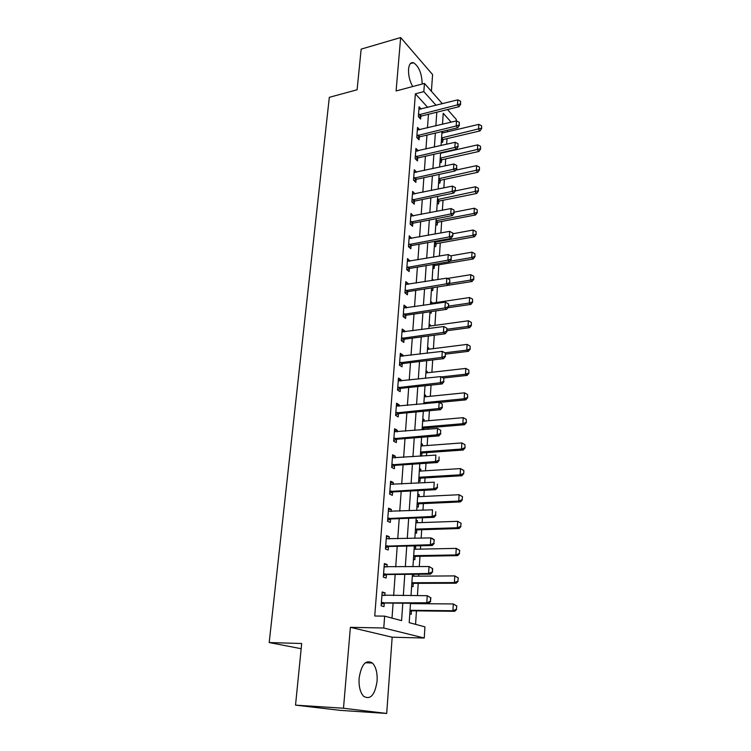 <?xml version="1.0" encoding="UTF-8"?>
<svg xmlns="http://www.w3.org/2000/svg" width="751" height="751" viewBox="0 0 751 751"><rect width="100%" height="100%" fill="white"/><g stroke="black" fill="none" stroke-linecap="round" stroke-linejoin="round"><path stroke-width="1.13" d="M377.086 681.129C377.5 672.858 375.951 666.822 372.44 663.03C365.85 659.294 361.409 664.325 359.119 678.134C358.668 686.386 360.17 692.45 363.634 696.318C370.431 700.129 374.909 695.06 377.086 681.129M422.184 84.028C421.846 73.523 418.974 66.435 413.566 62.755C410.788 62.023 409.117 64.154 408.553 69.139C408.291 75.297 409.67 81.099 412.703 86.543M410.506 603.241L409.201 622.663L424.935 626.841L424.249 638.021L383.761 628.005L384.653 616.139L401.588 620.636L402.799 603.184M392.172 637.214L350.388 627.32L343.489 708.249L295.528 705.133L340.522 710.39L386.69 713.45L392.172 637.214L424.249 638.021M431.393 91.284L432.595 74.602L400.649 37.55L396.096 90.955L424.446 83.427L442.395 103.732M447.53 109.543L456.27 119.418L456.176 120.967M415.566 624.353L416.439 610.863M417.425 595.665L418.223 583.339M418.692 576.158L418.814 574.252M419.302 566.648L419.978 556.294M420.438 549.131L420.654 545.752M421.151 538.157L421.696 529.718M422.156 522.565L422.466 517.768M422.963 510.192L423.386 503.583M423.855 496.449L424.249 490.29M424.737 482.724L425.047 477.899M425.517 470.774L425.995 463.292M426.484 455.754L426.69 452.637M427.15 445.531L427.713 436.782M428.201 429.253L428.295 427.788M428.755 420.701L429.403 410.722M430.332 396.284L431.055 385.122M431.891 372.261L432.689 359.954M433.421 348.633L434.294 335.218M434.932 325.38L435.862 310.895M436.406 302.503L437.411 286.985M437.889 279.579L438.856 264.784M439.419 256.082L440.264 242.948M440.912 232.979L441.663 221.442M442.386 210.252L443.034 200.264M443.832 187.891L444.376 179.414M445.259 165.887L445.709 158.874M446.15 152.002L446.188 151.524M446.657 144.239L447.023 138.644M447.465 131.791L447.568 130.186M343.489 708.249L386.69 713.45M295.528 705.133L301.695 643.523L269.196 642.546L329.323 97.32L357.1 89.773L361.165 49.125L400.649 37.55M442.987 124.15L442.536 123.662M442.001 131.622L443.118 132.824M441.363 141.235L442.508 142.455L443.193 139.536L480.002 130.937L478.547 129.247L478.8 124.356L441.907 133.115M440.011 161.484L441.166 162.676L441.86 159.738L478.922 151.458L477.448 149.806L477.711 144.849L440.555 153.27M438.64 182.033L439.804 183.197L440.499 180.24L477.824 172.298L476.341 170.684L476.603 165.642L455.66 170.177M437.242 202.901L438.424 204.037L439.119 201.061L476.716 193.458L475.214 191.89L475.486 186.774L455.275 190.932M435.824 224.098L437.016 225.197L437.72 222.193L475.58 214.955L474.069 213.434L474.341 208.234L454.224 212.148M434.388 245.615L435.589 246.685L436.303 243.662L474.435 236.781L472.905 235.307L473.177 230.022L452.919 233.749M432.933 267.478L434.144 268.511L434.341 265.629L434.867 265.46L473.261 258.964L471.722 257.537L472.003 252.167L450.684 255.856M432.163 278.978L433.365 280.311M431.45 289.679L432.679 290.675L433.149 287.661M430.67 301.367L431.9 302.343L431.844 303.188M429.938 312.238L431.177 313.195L431.29 311.562M429.15 324.103L430.398 325.042L430.332 326.018M427.601 347.215L428.868 348.117L428.793 349.215M426.033 370.694L427.31 371.557L427.225 372.796M424.437 394.566L425.733 395.383L425.639 396.753M422.822 418.823L424.118 419.602L424.024 421.123M423.451 429.647L423.573 427.845M421.17 443.494L422.484 444.226L422.381 445.887M421.705 456.082L421.931 452.646M420.372 455.481L421.527 456.101M419.499 468.568L420.832 469.253L420.71 471.074M418.683 480.762L420.025 481.419L420.26 477.88M417.791 494.074L419.142 494.712L419.011 496.683M416.965 506.474L418.316 507.085L418.551 503.527M416.063 520.011L417.425 520.603L417.284 522.734M415.219 532.619L416.589 533.182L416.824 529.624M414.299 546.399L415.678 546.935L415.519 549.234M413.444 559.223L414.824 559.73L415.04 556.482L415.613 556.369L457.65 555.637L455.895 554.933L456.242 548.371L414.111 549.263M411.632 586.287L413.031 586.747L413.247 583.461L413.829 583.358L456.204 583.217L454.421 582.588L454.777 575.904L412.308 576.205M413.735 576.195L413.857 574.299M409.793 613.83L411.21 614.234L411.426 610.91M427.751 107.421L415.387 93.837L374.74 615.998L384.653 616.139M392.013 618.092L393.102 603.109M393.646 595.59L395.167 574.449M395.711 566.93L397.204 546.296M397.748 538.796L399.203 518.65M399.748 511.159L401.175 491.492M401.71 484.019L403.099 464.813M403.644 457.35L404.996 438.593M405.531 431.149L406.864 412.834M407.399 405.409L408.694 387.507M409.229 380.1L410.497 362.611M411.022 355.223L412.261 338.138M412.797 330.769L413.998 314.078M414.533 306.718L415.716 290.412M416.242 283.071L417.396 267.131M417.931 259.808L419.058 244.225M419.584 236.931L420.682 221.695M421.208 214.42L422.287 199.531M422.813 192.275L423.864 177.705M424.39 170.477L425.423 156.236M425.939 149.017L426.943 135.096M427.469 127.905L428.455 114.293M421.217 109.073L419.096 106.773L418.345 116.649L420.616 119.08L420.832 116.255M419.743 129.773L417.518 127.435L416.758 137.48L419.058 139.846L419.274 137.001M418.232 150.801L415.923 148.435L415.143 158.63L417.472 160.949L417.687 158.067M416.627 172.186L414.299 169.764L413.51 180.118L415.857 182.371L416.082 179.47M414.993 193.899L412.656 191.43L411.848 201.953L414.223 204.141L414.449 201.212M413.332 215.969L410.975 213.444L410.168 224.136L412.562 226.267L412.787 223.3M411.651 238.405L409.276 235.814L408.45 246.685L410.872 248.741L411.097 245.755L408.732 246.929M409.933 261.198L407.549 258.551L406.704 269.6L409.154 271.59L409.389 268.567M408.197 284.376L408.253 283.615L405.793 281.663L404.939 292.899L407.408 294.814L407.643 291.764M406.422 307.929L406.498 307.037L404 305.159L403.137 316.584L405.634 318.424L405.869 315.336L403.174 316.612M404.629 331.886L404.705 330.853L402.189 329.051L401.306 340.663L403.831 342.428L404.066 339.311M402.799 356.246L402.883 355.073L400.339 353.345L399.438 365.155L402.001 366.835L402.273 363.212M400.931 381.02L401.034 379.696L398.462 378.053L397.542 390.069L400.133 391.665L400.405 388.023M399.044 406.216L399.156 404.742L396.547 403.193L395.617 415.406L398.237 416.918L398.509 413.266M397.119 431.863L397.241 430.22L394.604 428.755L393.655 441.184L396.312 442.602L396.584 438.941M395.157 457.95L395.289 456.139L392.623 454.768L391.665 467.422L394.341 468.746L394.622 465.076M393.158 484.498L393.308 482.517L390.614 481.25L389.628 494.12L392.341 495.35L392.623 491.661M391.13 511.515L391.29 509.366L388.558 508.192L387.563 521.297L390.313 522.424L390.586 518.725M389.065 539.03L389.243 536.693L386.474 535.623L385.46 548.962L388.239 549.985L388.492 546.597M386.962 567.033L387.15 564.508L384.352 563.55L383.32 577.134L386.136 578.045L386.389 574.618L383.423 575.707M384.812 595.562L385.019 592.839L382.184 591.985L381.132 605.822L383.986 606.62L384.249 603.147L381.255 604.217M269.196 642.546L301.17 648.704M350.388 627.32L383.761 628.005M415.387 93.837L423.827 91.622L424.446 83.427M451.182 122.169L443.231 113.288L442.499 124.272M442.01 131.509L441.072 145.525M440.593 152.791L439.635 167.126M439.147 174.41L438.171 189.074M437.683 196.377L436.678 211.369M436.19 218.701L435.167 234.04M434.669 241.39L433.627 257.086M433.13 264.455L432.06 280.517M431.562 287.905L430.464 304.343M429.976 311.759L428.849 328.581M428.352 336.007L427.206 353.223M426.709 360.668L425.526 378.297M425.028 385.761L423.827 403.803M423.32 411.295L422.09 429.76M421.593 437.27L420.325 456.186M419.818 463.705L418.532 483.071M418.025 490.61L416.702 510.455M416.195 518.012L414.834 538.336M414.336 545.902L412.937 566.723M412.43 574.308L411.013 595.637M436.096 105.318L423.827 91.622M403.325 595.618L404.798 574.365M405.315 566.817L406.751 546.071M407.277 538.533L408.675 518.293M409.201 510.764L410.572 491.004M411.088 483.494L412.421 464.193M412.947 456.702L414.252 437.852M414.768 430.379L416.035 411.97M416.552 404.517L417.8 386.53M418.316 379.095L419.527 361.531M420.044 354.106L421.236 336.955M421.743 329.548L422.907 312.782M423.423 305.394L424.55 289.013M425.066 281.653L426.174 265.638M426.681 258.297L427.76 242.648M428.267 235.316L429.328 220.024M429.835 212.721L430.867 197.766M431.374 190.482L432.388 175.865M432.895 168.609L433.881 154.312M434.378 147.074L435.345 133.096M435.852 125.877L436.8 112.209M414.261 546.963L415.678 546.935M416.016 520.65L417.425 520.603M417.744 494.778L419.142 494.712M419.443 469.347L420.832 469.253M421.114 444.329L422.484 444.226M422.757 419.725L424.118 419.602M424.381 395.524L425.733 395.383M425.967 371.707L427.31 371.557M427.535 348.286L428.868 348.117M429.074 325.23L430.398 325.042M430.586 302.54L431.9 302.343M432.078 280.198L433.383 279.992M440.565 153.213L441.813 152.932M416.627 151.148L418.232 150.782M414.608 172.495L416.636 172.045M412.618 194.152L415.012 193.655M410.778 216.11L413.36 215.603M409.079 238.396L411.689 237.907M407.361 261.038L409.98 260.578M405.606 284.047L408.253 283.615M403.831 307.441L406.498 307.037M402.02 331.219L404.705 330.853M400.18 355.401L402.883 355.073M398.312 379.997L401.034 379.696M396.406 405.014L399.156 404.742M394.472 430.454L397.241 430.22M392.501 456.336L395.289 456.139M390.501 482.677L393.308 482.517M388.464 509.488L391.29 509.366M386.389 536.768L389.243 536.693M384.277 564.545L387.15 564.508M382.118 592.83L385.019 592.839M460.485 103.798L460.645 101.282L460.485 103.798L457.481 104.868L459.049 106.68L421.32 116.058L418.936 117.287M418.889 109.374L457.791 99.845L457.481 104.868L418.476 114.894M460.645 101.282L457.791 99.845M459.049 106.68L460.748 104.098M481.682 128.487L481.56 125.764L481.682 128.487L480.002 130.937M441.588 137.931L481.438 128.205M441.419 140.409L442.686 139.733L441.541 138.503M478.8 124.356L481.56 125.764M459.208 124.901L459.368 122.357L459.208 124.901L456.176 125.99L457.763 127.764L419.771 136.804L417.312 138.053M417.321 130.073L456.495 120.892L456.176 125.99L416.889 135.678M459.368 122.357L456.495 120.892M457.763 127.764L459.471 125.201M457.913 146.351L458.072 143.76L457.913 146.351L454.853 147.459L456.458 149.186L418.194 157.879L415.66 159.137M415.716 151.092L455.172 142.277L454.853 147.459L415.284 156.781M458.072 143.76L455.172 142.277M456.458 149.186L458.176 146.642M456.589 168.149L456.749 165.52L456.589 168.149L453.51 169.266L455.125 170.956L416.589 179.282L413.979 180.569M414.101 172.439L453.839 164L453.51 169.266L413.66 178.222M456.749 165.52L453.839 164M455.125 170.956L456.861 168.431M480.612 149.027L480.499 146.267L480.612 149.027L478.922 151.458M440.236 158.161L480.368 148.754M440.067 160.601L441.353 159.925L440.199 158.724M477.711 144.849L480.499 146.267M479.523 169.886L479.41 167.097L479.523 169.886L477.824 172.298M438.856 178.7L479.279 169.613M438.697 181.094L439.992 180.428L438.819 179.254M476.603 165.642L479.41 167.097M478.425 191.064L478.303 188.238L478.425 191.064L476.716 193.458M437.467 199.559L478.171 190.801M437.307 201.897L438.612 201.24L437.429 200.104M475.486 186.774L478.303 188.238M455.256 190.303L455.416 187.628L455.256 190.303L452.14 191.439L453.773 193.082L414.956 201.033L412.261 202.329M412.449 194.133L452.477 186.088L452.14 191.439L411.999 200.01M455.416 187.628L452.477 186.088M453.773 193.082L455.528 190.576M477.307 212.58L477.185 209.726L477.307 212.58L475.58 214.955M436.049 220.738L474.069 213.434L477.054 212.326M435.899 223.028L437.204 222.371L436.021 221.263M474.341 208.234L477.185 209.726M453.886 212.815L454.055 210.092L453.886 212.815L450.75 213.979L452.402 215.565L413.303 223.122L410.515 224.446M410.769 216.166L451.088 208.534L450.75 213.979L410.318 222.146M454.055 210.092L451.088 208.534M452.402 215.565L454.167 213.087M409.877 244.094L411.614 245.577L451.013 238.424L449.342 236.884L408.61 244.638M411.614 245.577L409.333 244.272M452.675 232.941L452.778 235.964L452.947 233.195L449.68 231.355L409.07 238.565M452.506 235.711L449.342 236.884L449.68 231.355M451.013 238.424L452.778 235.964M451.098 258.982L451.267 256.166L451.098 258.982L447.906 260.175L449.596 261.667L409.905 268.398L406.92 269.769M407.333 261.329L448.253 254.551L447.906 260.175L406.864 267.497M451.267 256.166L448.253 254.551M449.596 261.667L451.379 259.226M449.661 282.648L449.84 279.785L449.661 282.648L446.451 283.859L448.15 285.296L408.168 291.595L405.061 292.993M405.578 284.469L446.798 278.142L446.451 283.859L405.099 290.74M449.84 279.785L446.798 278.142M473.834 279.194L473.721 276.237L473.834 279.194L472.079 281.503L448.169 285.277L449.943 282.883M404.601 313.843L406.404 315.176L446.685 309.328L444.958 307.948L403.306 314.369M406.404 315.176L404.047 314.012M448.385 303.798L448.497 306.943L448.666 304.033L445.324 302.127L403.785 307.994M448.206 306.708L444.958 307.948L445.324 302.127M446.685 309.328L448.497 306.943M476.162 234.434L476.05 231.543L476.162 234.434L474.435 236.781M434.613 242.244L472.905 235.307L475.909 234.19M434.463 244.488L435.787 243.831L434.585 242.761M473.177 230.022L476.05 231.543M475.007 256.635L474.895 253.716L475.007 256.635L473.261 258.964M449.896 261.245L471.722 257.537L474.754 256.401M433.008 266.276L434.341 265.629L433.12 264.587M472.003 252.167L474.895 253.716M472.079 281.503L470.52 280.123L470.802 274.669L447.371 278.452M449.52 283.456L470.52 280.123L473.581 278.968M431.534 288.403L432.801 287.717M470.802 274.669L473.721 276.237M447.868 307.769L470.877 304.408L469.291 303.075L469.591 297.537L430.53 303.376M472.642 302.127L472.529 299.133L472.642 302.127L470.877 304.408M448.544 306.126L469.291 303.075L472.379 301.902M469.591 297.537L472.529 299.133M447.061 330.712L469.647 327.68L468.051 326.413L468.352 320.78L429.009 326.197M471.431 325.427L471.309 322.395L471.431 325.427L469.647 327.68M447.145 329.229L468.051 326.413L471.168 325.211M468.352 320.78L471.309 322.395M446.723 331.191L446.901 328.234L446.723 331.191L443.456 332.449L445.193 333.773L404.601 339.161L401.306 340.588M401.963 331.914L443.813 326.535L443.456 332.449L401.475 338.391M446.901 328.234L443.813 326.535M445.193 333.773L447.014 331.416M445.643 354.125L468.399 351.346L466.793 350.126L467.094 344.399L427.46 349.384M470.201 349.112L470.079 346.042L470.201 349.112L468.399 351.346M444.911 352.81L466.793 350.126L469.929 348.905M467.094 344.399L470.079 346.042M445.221 356.096L445.399 353.083L445.221 356.096L441.917 357.373L443.681 358.64L402.752 363.54L399.457 364.948M400.114 356.237L442.283 351.355L441.917 357.373L399.616 362.827M445.399 353.083L442.283 351.355M443.681 358.64L445.512 356.312M443.25 378.025L467.141 375.397L465.507 374.233L465.817 368.412L425.883 372.947M468.943 373.191L468.821 370.083L468.943 373.191L467.141 375.397M441.269 376.918L465.507 374.233L468.671 372.994M465.817 368.412L468.821 370.083M443.681 381.433L443.869 378.373L443.681 381.433L440.349 382.738L442.132 383.939L400.809 388.351L397.57 389.722M398.237 380.973L440.734 376.608L440.349 382.738L397.73 387.676M443.869 378.373L440.734 376.608M442.132 383.939L443.982 381.639M439.363 402.433L465.855 399.851L464.202 398.753L464.522 392.829L424.287 396.894M467.666 397.673L467.554 394.528L467.666 397.673L465.855 399.851M425.413 403.653L423.986 402.696L464.202 398.753L467.394 397.486M464.522 392.829L467.554 394.528M442.123 407.22L442.311 404.104L442.123 407.22L438.762 408.544L440.565 409.68L399.025 413.566L395.655 414.928M396.321 406.131L439.147 402.311L438.762 408.544L395.805 412.956M442.311 404.104L439.147 402.311M440.565 409.68L442.423 407.408M422.146 428.877L424.099 428.145L464.54 424.719L462.879 423.677L463.198 417.659L422.663 421.236M466.371 422.569L466.258 419.387L466.371 422.569L464.54 424.719M422.269 427.141L462.879 423.677L466.099 422.4M463.198 417.659L466.258 419.387M440.537 433.468L440.724 430.295L440.537 433.468L437.148 434.81L438.969 435.88L397.101 439.222L393.702 440.565M394.378 431.731L437.533 428.464L437.148 434.81L393.853 438.668M440.724 430.295L437.533 428.464M438.969 435.88L440.837 433.646M420.494 453.651L422.456 452.937L463.207 450.018L461.527 449.032L461.856 442.912L421.011 445.991M465.057 447.896L464.935 444.667L465.057 447.896L463.207 450.018M420.607 451.999L461.527 449.032L464.775 447.727M461.856 442.912L464.935 444.667M438.922 460.175L439.11 456.946L438.922 460.175L435.496 461.555L437.335 462.541L395.148 465.338L391.722 466.653M392.397 457.772L435.89 455.087L435.496 461.555L391.853 464.831M437.335 462.541L439.222 460.344M418.814 478.847L420.795 478.143L461.856 475.74L460.156 474.829L460.485 468.596L419.321 471.159M463.592 470.389L460.485 468.596L463.874 470.539L463.714 473.656L463.874 470.539M418.917 477.26L460.156 474.829L463.433 473.496M463.714 473.656L461.856 475.74M437.27 487.371L437.467 484.085L437.27 487.371L433.815 488.77L435.683 489.69L393.158 491.905L389.703 493.191M390.379 484.273L434.219 482.198L433.815 488.77L389.835 491.464M435.683 489.69L437.58 487.53M435.599 515.073L435.796 511.722L435.599 515.073L432.107 516.491L433.994 517.336L391.13 518.95L387.647 520.208M388.323 511.253L432.52 509.798L432.107 516.491L387.769 518.565M433.994 517.336L435.909 515.214M433.89 543.273L434.097 539.856L433.89 543.273L430.37 544.719L432.276 545.489L389.065 546.484L385.554 547.714M386.239 538.711L430.792 537.904L430.37 544.719L385.676 546.165M434.097 539.856L430.792 537.904L432.698 538.683L434.416 539.988M432.276 545.489L434.209 543.405M384.944 573.848L386.962 574.515L430.53 574.158L428.596 573.482L383.536 574.262M386.962 574.515L384.343 573.961M432.36 568.526L432.473 572.112L432.679 568.638L429.028 566.526L432.679 568.638M384.108 566.676L429.028 566.526L428.596 573.482L432.154 571.999M384.118 566.611L385.291 567.052M430.53 574.158L432.473 572.112M382.775 602.471L384.822 603.053L428.746 603.372L426.793 602.771L381.358 602.865M384.822 603.053L382.175 602.574M430.595 597.73L430.379 601.269L430.914 597.834L427.225 595.693L430.914 597.834M381.949 595.139L427.225 595.693L426.793 602.771L430.379 601.269M381.959 594.961L383.489 595.552M428.746 603.372L430.708 601.373M417.096 504.465L419.096 503.78L460.476 501.912L458.758 501.067L459.096 494.721L417.612 496.749M462.231 496.542L459.096 494.721L462.513 496.693L462.062 499.715L462.513 496.693M417.199 502.963L458.758 501.067L462.062 499.715M462.353 499.856L460.476 501.912M415.359 530.516L417.368 529.849L459.077 528.535L457.34 527.765L457.688 521.316L415.876 522.78M460.842 523.165L457.688 521.316L461.133 523.297L460.673 526.395L461.133 523.297M415.453 529.098L457.34 527.765L460.673 526.395M460.964 526.526L459.077 528.535M459.434 550.258L456.242 548.371L459.725 550.38L459.255 553.534L459.725 550.38M413.679 555.693L455.895 554.933L459.255 553.534M413.585 557.026L415.04 556.482L413.66 555.965M459.556 553.656L457.65 555.637M457.997 577.829L454.777 575.904L458.288 577.932L457.819 581.171L458.288 577.932M411.867 582.748L454.421 582.588L457.819 581.171M411.792 583.987L413.257 583.461L411.858 583.001M458.11 581.274L456.204 583.217M409.952 611.427L412.017 610.816L454.721 611.295L452.928 610.741L453.285 603.945L410.478 603.616M456.533 605.897L453.285 603.945L456.824 605.991L456.355 609.296L456.824 605.991M410.037 610.281L452.928 610.741L456.355 609.296M456.655 609.39L454.721 611.295M419.171 114.509L420.813 116.264M419.687 114.302L421.32 116.058M443.193 139.536L441.672 137.902M417.594 135.293L419.255 137.011M418.119 135.096L419.771 136.804M415.998 156.405L417.669 158.076M416.523 156.208L418.194 157.879M414.374 177.846L416.063 179.48M414.899 177.649L416.589 179.282M441.86 159.738L440.321 158.142M440.499 180.24L438.95 178.682M439.119 201.061L437.551 199.541M412.721 199.635L414.43 201.221M413.247 199.447L414.956 201.033M437.72 222.193L436.143 220.719M411.041 221.77L412.768 223.31M411.576 221.583L413.303 223.122M407.605 267.14L409.361 268.576M408.15 266.962L409.905 268.398M405.84 290.384L407.624 291.773M406.385 290.215L408.168 291.595M436.303 243.662L434.707 242.226M434.867 265.46L433.599 264.38M402.226 338.044L404.047 339.321M402.78 337.884L404.601 339.161M400.377 362.48L402.217 363.7M400.931 362.32L402.771 363.54L400.912 362.329M398.49 387.338L400.358 388.492M399.053 387.178L400.912 388.342M425.517 403.644L423.986 402.696M424.841 403.709L423.874 403.099M396.575 412.618L398.462 413.717M397.138 412.468L399.025 413.566M424.099 428.145L422.362 427.131M423.545 428.286L422.24 427.526M394.622 438.34L396.528 439.373M395.195 438.199L397.101 439.222M422.456 452.937L420.701 451.989M421.902 453.069L420.579 452.355M392.642 464.512L394.566 465.47M393.214 464.371L395.148 465.338M420.795 478.143L419.011 477.251M420.231 478.274L418.898 477.608M390.623 491.145L392.576 492.036M391.205 491.013L393.158 491.905M388.567 518.256L390.539 519.072M389.149 518.134L391.13 518.95M386.474 545.855L388.474 546.597M387.065 545.742L389.065 546.484M419.096 503.78L417.293 502.954M418.532 503.902L417.18 503.283M417.368 529.849L415.547 529.098M416.805 529.971L415.434 529.399M415.613 556.369L413.773 555.684M413.829 583.358L411.97 582.738M412.017 610.816L410.13 610.272M411.435 610.91L410.018 610.507M372.44 663.03L365.352 662.748M413.566 62.755L410.337 63.647M398.95 387.197L400.809 388.351M396.95 412.496L398.837 413.594M423.911 428.173L422.259 427.216M394.913 438.246L396.819 439.269M422.184 452.975L420.598 452.121M392.848 464.437L394.782 465.404M420.438 478.199L418.908 477.439M390.745 491.098L392.698 491.989M388.614 518.237L390.586 519.063M418.654 503.855L417.19 503.189M416.843 529.953L415.434 529.371"/></g></svg>
